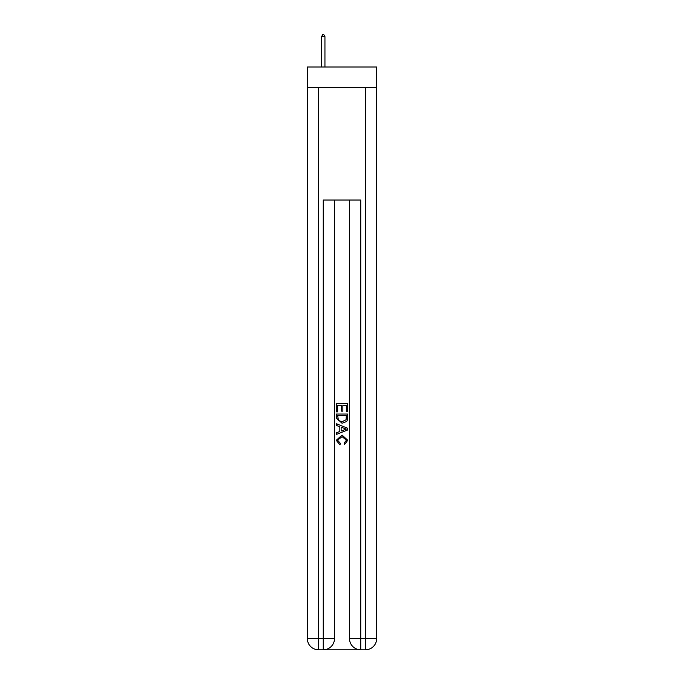 <?xml version="1.0" encoding="UTF-8"?>
<svg xmlns="http://www.w3.org/2000/svg" width="684" height="684" viewBox="0 0 684 684"><rect width="100%" height="100%" fill="white"/><g stroke="black" fill="none" stroke-linecap="round" stroke-linejoin="round"><path stroke-width="1.03" d="M376.67 87.612L376.67 66.998L307.33 66.998L307.33 87.612L376.67 87.612L376.67 638.557L365.427 638.557L365.427 87.612M324.105 649.8L359.895 649.8M360.742 649.8L360.742 638.557L349.498 638.557A11.243 11.243 0 0 0 360.742 649.8L365.427 649.8L365.427 638.557L360.742 638.557L360.742 200.044L323.258 200.044L323.258 638.557L307.33 638.557L307.33 87.612M334.502 200.044L334.502 638.557A11.243 11.243 0 0 1 323.258 649.8L318.573 649.8A11.243 11.243 0 0 1 307.33 638.557M349.498 638.557L349.498 200.044M365.427 649.8A11.243 11.243 0 0 0 376.67 638.557M336.374 411.879L336.374 403.663L347.626 403.663L347.626 411.588L346.326 411.588L346.326 405.244L342.864 405.244L342.864 411.161L341.564 411.161L341.564 405.244L337.674 405.244L337.674 411.879L336.374 411.879M336.374 418.069L336.374 414.042L347.626 414.042L347.463 419.873L346.66 421.506L342.06 423.268L336.374 418.069M337.674 415.624L338.469 420.6L342.086 421.677L346.095 419.762L346.326 415.624L337.674 415.624M336.374 425.431L336.374 423.747L347.626 428.21L347.626 429.997L336.374 434.46L336.374 432.775L339.837 431.501L339.837 426.705L336.374 425.431M344.249 428.338L341.136 427.184L341.136 431.023L346.326 429.107L344.249 428.338M337.528 440.145L340.35 443.3L339.974 444.891L336.237 440.299L342.086 435.084L347.763 440.265L344.497 444.6L344.155 443.018L346.472 440.188L342.094 436.674L337.528 440.145M324.943 36.637L323.541 34.2L322.976 34.2L321.574 36.637L324.943 36.637L324.943 66.998M321.574 36.637L321.574 66.998M318.573 87.612L318.573 649.8M334.502 638.557L323.258 638.557L323.258 649.8"/></g></svg>
